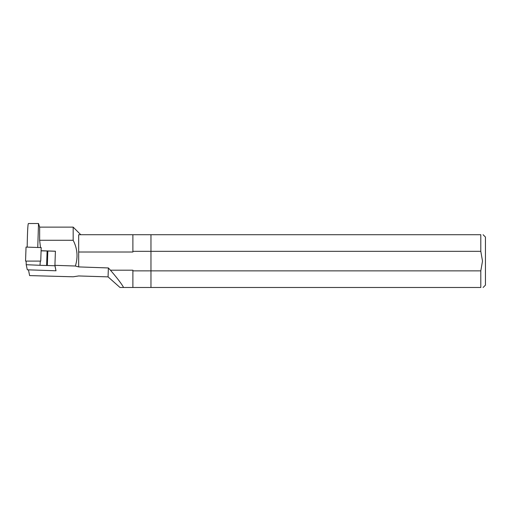 <?xml version="1.0" encoding="UTF-8"?>
<svg xmlns="http://www.w3.org/2000/svg" width="511" height="511" viewBox="0 0 511 511"><rect width="100%" height="100%" fill="white"/><g stroke="black" fill="none" stroke-linecap="round" stroke-linejoin="round"><path stroke-width="0.77" d="M483.099 287.482L485.45 285.138L485.45 237.066L483.099 234.721M480.8 270.875L480.8 287.482C483.828 287.482 483.828 287.482 480.8 287.482L150.962 287.482L150.962 270.875L150.962 287.482L132.892 287.482L132.892 270.875L150.962 270.875L150.962 251.329L132.892 251.329L132.892 234.721L150.962 234.721L150.962 251.329L150.962 234.721L480.8 234.721C483.828 234.721 483.828 234.721 480.8 234.721L480.8 251.329L150.962 251.329L150.962 270.875L480.8 270.875L482.512 261.102L480.8 251.329M42.732 265.407A2.542 2.504 -0 0 0 42.534 265.401L47.331 265.496L47.836 251.003L41.097 250.837M42.515 265.401L26.208 264.711L27.313 269.808L55.999 270.779L54.92 265.752L47.331 265.496M55.405 251.259L47.836 251.003M54.933 265.381L54.92 265.752M41.097 250.722L55.412 251.208L54.92 265.33L55.999 270.779M26.208 264.711L26.15 261.102L25.55 261.102L40.739 261.102L40.305 261.102L40.005 265.292M40.739 261.102L41.206 247.599L26.035 247.088L25.55 261.102M26.15 261.102L40.305 261.102M132.892 287.482L119.996 287.482L108.064 276.873L78.675 275.953L73.169 276.79L29.612 275.595L28.482 269.846M108.064 276.873L108.377 267.949L78.675 266.914L75.373 266.02L54.92 265.33M40.49 247.573L39.647 240.279L73.169 240.285L73.169 227.127L39.647 227.127L38.51 223.518L37.763 247.484M39.647 240.279L39.647 227.127M73.169 240.285C77.41 248.57 78.145 257.148 75.373 266.02M132.892 251.329L132.892 252.012L78.675 252.012L78.675 234.721L132.892 234.721M108.377 267.949L110.433 270.191L132.892 270.191L132.892 270.875M110.433 270.191C117.402 278.316 121.784 284.084 123.579 287.482M78.675 266.755L78.675 252.012M27.185 247.126C27.422 232.186 27.83 224.316 28.399 223.518L38.51 223.518M47.114 251.042L46.61 265.535M80.757 234.721L73.169 227.127"/></g></svg>
